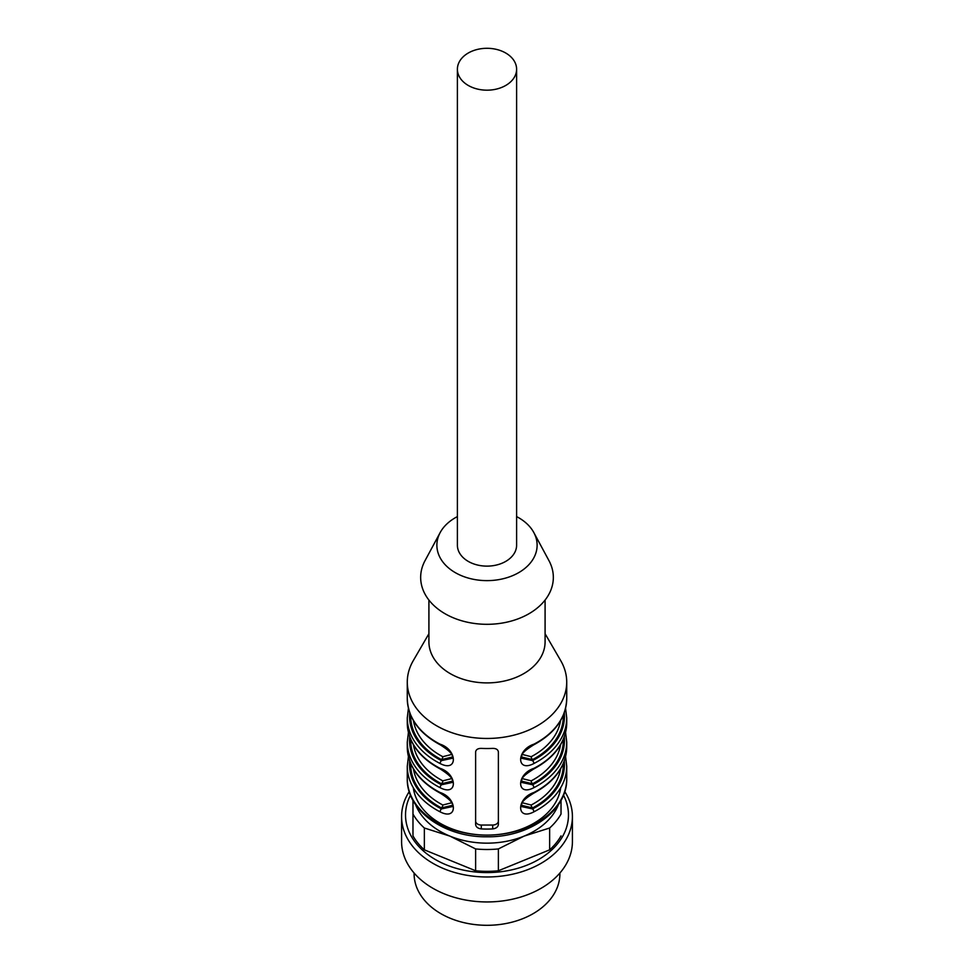<?xml version="1.0" encoding="UTF-8"?>
<svg xmlns="http://www.w3.org/2000/svg" width="974" height="974" viewBox="0 0 974 974"><rect width="100%" height="100%" fill="white"/><g stroke="black" fill="none" stroke-linecap="round" stroke-linejoin="round"><path stroke-width="1.46" d="M558.382 804.682A74.024 52.34 180 0 1 524.012 836.142A74.024 52.34 180 0 1 449.988 836.142A74.024 52.34 180 0 1 415.618 804.682M516.61 516.597A50.112 35.429 180 0 1 533.825 532.559A50.112 35.429 180 0 1 487 580.626A50.112 35.429 180 0 1 440.175 532.559A50.112 35.429 180 0 1 457.39 516.597M516.61 69.239L516.61 545.184A29.61 20.941 180 0 1 487 566.125A29.61 20.941 180 0 1 457.39 545.184L457.39 69.239A29.61 20.941 0 0 0 487 90.18A29.61 20.941 0 0 0 516.61 69.239A29.61 20.941 0 0 0 498.335 49.893A29.61 20.941 0 0 0 466.059 54.434A29.61 20.941 0 0 0 457.39 69.239M545.087 633.721L560.744 660.676A79.722 56.37 180 0 1 566.722 682.092A79.722 56.37 180 0 1 487 738.462A79.722 56.37 180 0 1 407.278 682.092A79.722 56.37 180 0 1 413.256 660.676L428.913 633.721M440.102 744.185C457.646 749.919 457.877 772.857 440.102 763.519A2.277 0.95 -62.8 0 1 441.441 760.609L452.837 758.162C451.741 756.153 455.321 754.533 440.406 744.915A2.277 0.95 -62.8 0 1 440.102 744.185A79.722 56.37 0 0 1 407.278 698.601L407.278 682.092M440.102 768.352C457.646 774.074 457.877 797.012 440.102 787.674A2.277 0.95 -62.8 0 1 441.441 784.764L452.837 782.329C451.741 780.308 455.321 778.689 440.406 769.07A2.277 0.95 -62.8 0 1 440.102 768.352A79.722 56.37 0 0 1 407.278 722.757L407.278 717.923A79.722 56.37 180 0 0 440.102 763.519M409.725 760.986A77.445 54.763 0 0 0 441.441 808.919L452.837 806.484C451.741 804.475 455.321 802.844 440.406 793.238A2.277 0.95 -62.8 0 1 440.102 792.507C457.646 798.23 457.877 821.167 440.102 811.841A79.722 56.37 180 0 1 407.278 766.246L407.278 778.725A79.722 56.37 0 0 0 487 835.108A79.722 56.37 0 0 0 566.722 778.725C567.598 810.575 529.125 837.53 487 836.776C444.874 837.53 406.401 810.575 407.278 778.725M533.898 768.352A2.277 0.95 62.8 0 1 533.594 769.07C518.326 778.664 522.928 779.626 521.163 782.329L532.559 784.764A2.277 0.95 62.8 0 1 533.898 787.674C516.354 796.963 516.123 774.208 533.898 768.352A79.722 56.37 0 0 0 566.722 722.757L566.722 717.923A79.722 56.37 180 0 1 533.898 763.519C516.354 772.808 516.123 750.053 533.898 744.185A2.277 0.95 62.8 0 1 533.594 744.915C518.326 754.497 522.928 755.459 521.163 758.174L532.559 760.609L532.559 759.598L521.321 756.944M533.594 793.238C518.326 802.819 522.928 803.781 521.163 806.496L532.559 808.919A2.277 0.95 62.8 0 1 533.898 811.841C516.354 821.131 516.123 798.376 533.898 792.507A2.277 0.95 62.8 0 1 533.594 793.238C554.985 781.672 566.028 766.234 566.722 746.924A79.722 56.37 0 0 1 533.898 792.507M481.302 828.923A79.722 56.37 0 0 0 492.698 828.923C496.143 828.46 498.043 826.975 498.384 824.454L498.384 751.977C498.055 749.603 496.156 748.397 492.698 748.385A79.722 56.37 180 0 1 481.302 748.385C477.857 748.397 475.957 749.59 475.616 751.977L475.616 824.454C475.945 826.975 477.844 828.46 481.302 828.923L481.302 825.039L492.698 825.039A5.698 4.03 180 0 0 498.384 821.009M452.679 756.944L441.441 759.598A76.301 53.96 180 0 1 410.711 715.196M564.275 760.986A77.445 54.763 0 0 1 532.559 808.919L532.559 807.921L521.321 805.267M452.679 805.267L441.441 807.921A2.277 0.962 117.8 0 0 442.805 805.023L451.632 802.783M452.679 781.111L441.441 783.766A76.301 53.96 180 0 1 410.711 739.351M564.275 736.819A77.445 54.763 0 0 1 532.559 784.764L532.559 783.766L521.321 781.099M533.825 532.559L548.983 560.683A66.342 46.91 180 0 1 487 624.31A66.342 46.91 180 0 1 425.017 560.683L440.175 532.559M545.087 600.069L545.087 641.829A58.087 41.066 180 0 1 487 682.896A58.087 41.066 180 0 1 428.913 641.829L428.913 600.069M522.356 778.628L531.195 780.856A74.024 52.34 0 0 0 560.549 744.806M413.451 744.806A74.024 52.34 0 0 0 442.805 780.856L451.632 778.616M522.356 802.783L531.195 805.023A74.024 52.34 0 0 0 560.549 768.973M413.451 720.65A74.024 52.34 0 0 0 442.805 756.701L451.632 754.46M522.356 754.46L531.195 756.701A2.277 0.962 -117.8 0 0 532.559 759.598A76.301 53.96 180 0 0 563.289 715.196M475.616 821.009A5.698 4.03 180 0 0 481.302 825.039M442.805 756.701A2.277 0.962 -62.2 0 1 441.441 759.598L441.441 760.609A77.445 54.763 0 0 1 409.725 712.664M442.805 780.856A2.277 0.962 -62.2 0 1 441.441 783.766L441.441 784.764A77.445 54.763 0 0 1 409.725 736.819M410.711 763.519A76.301 53.96 180 0 0 441.441 807.921L441.441 808.919A2.277 0.95 117.2 0 0 440.102 811.841M533.898 763.519A2.277 0.95 -117.2 0 0 532.559 760.609A77.445 54.763 0 0 0 564.275 712.664M563.289 739.351A76.301 53.96 180 0 1 532.559 783.766A2.277 0.962 62.2 0 1 531.195 780.856M563.289 763.519A76.301 53.96 180 0 1 532.559 807.921A2.277 0.962 62.2 0 1 531.195 805.023M414.108 873.033L414.108 873.763A72.892 51.537 0 0 0 487 925.3A72.892 51.537 0 0 0 559.892 873.763L559.892 873.033M564.762 791.594A85.42 60.4 180 0 1 572.42 816.577L572.42 841.548A85.42 60.4 180 0 1 487 901.948A85.42 60.4 180 0 1 401.58 841.548L401.58 816.577A85.42 60.4 180 0 1 409.238 791.594M572.42 816.577A85.42 60.4 180 0 1 487 876.977A85.42 60.4 180 0 1 401.58 816.577M563.496 795.149A81.475 57.612 180 0 1 501.233 871.693A81.475 57.612 180 0 1 405.525 814.97A81.475 57.612 180 0 1 410.504 795.149M561.024 800.372L561.024 814.057A79.722 56.37 180 0 1 549.64 828.01L524.012 836.142L498.384 848.926A79.722 56.37 180 0 1 475.616 848.926L449.988 836.142L424.36 828.01L424.36 849.839A79.722 56.37 180 0 1 412.976 835.899L412.976 800.372M561.024 835.899A79.722 56.37 180 0 1 549.64 849.839L549.64 828.01M498.384 848.926L498.384 870.768L549.64 849.839M498.384 870.768A79.722 56.37 180 0 1 475.616 870.768L475.616 848.926M424.36 849.839L475.616 870.768M424.36 828.01A79.722 56.37 180 0 1 412.976 814.057M440.102 787.674A79.722 56.37 180 0 1 407.278 742.091L407.278 746.924A79.722 56.37 0 0 0 440.102 792.507M533.898 744.185A79.722 56.37 0 0 0 566.722 698.601C566.028 717.911 554.985 733.349 533.594 744.915M566.722 746.924L566.722 742.091A79.722 56.37 180 0 1 533.898 787.674M566.722 778.725L566.722 766.246A79.722 56.37 180 0 1 533.898 811.841M560.695 787.759A74.024 52.34 180 0 1 487 835.108A74.024 52.34 180 0 1 413.305 787.759M413.451 768.973A74.024 52.34 0 0 0 442.805 805.023M531.195 756.701A74.024 52.34 0 0 0 560.549 720.65M492.698 828.923L492.698 825.039M566.722 682.092L566.722 698.601M440.406 744.915C419.015 733.349 407.972 717.911 407.278 698.601M408.423 708.268L407.278 717.923M440.406 769.07C419.015 757.516 407.972 742.078 407.278 722.757M408.423 732.424L407.278 742.091M408.423 756.579L407.278 766.246M440.406 793.238C419.015 781.672 407.972 766.234 407.278 746.924M566.722 717.923L565.577 708.268M533.594 769.07C554.985 757.516 566.028 742.078 566.722 722.757M566.722 742.091L565.577 732.424M566.722 766.246L565.577 756.579"/></g></svg>
